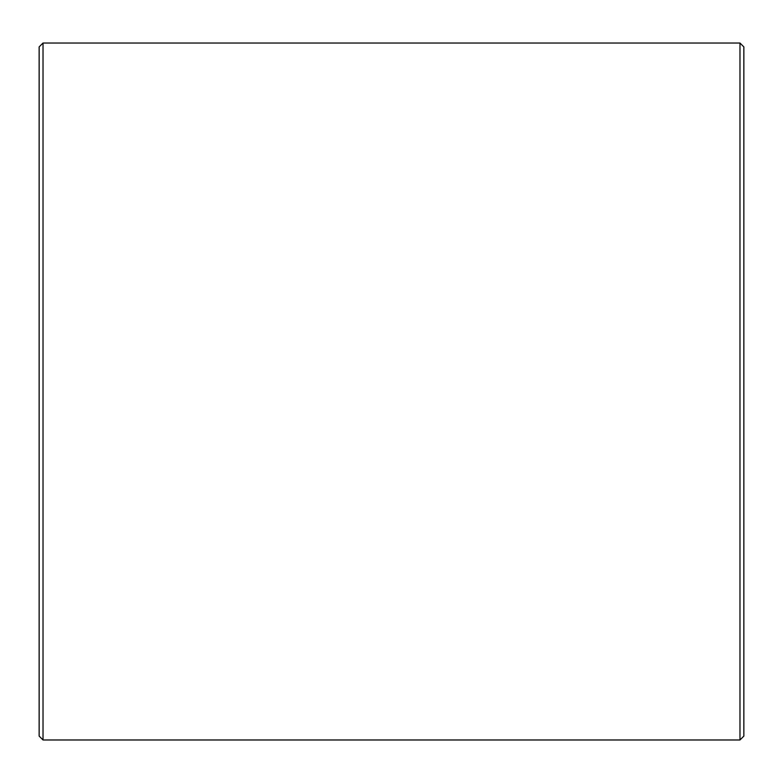 <?xml version="1.0" encoding="UTF-8"?>
<svg xmlns="http://www.w3.org/2000/svg" width="783" height="783" viewBox="0 0 783 783"><rect width="100%" height="100%" fill="white"/><g stroke="black" fill="none" stroke-linecap="round" stroke-linejoin="round"><path stroke-width="1.17" d="M39.15 46.892L39.15 736.108L43.026 739.974L43.026 43.026L39.15 46.892M739.974 739.974L739.974 43.026L743.85 46.892L743.85 736.108L739.974 739.974L43.026 739.974M743.85 97.229L743.85 685.771M739.974 43.026L43.026 43.026"/></g></svg>
